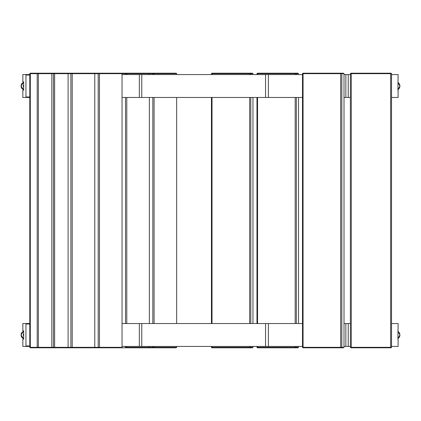 <?xml version="1.0" encoding="UTF-8"?>
<svg xmlns="http://www.w3.org/2000/svg" width="421" height="421" viewBox="0 0 421 421"><rect width="100%" height="100%" fill="white"/><g stroke="black" fill="none" stroke-linecap="round" stroke-linejoin="round"><path stroke-width="0.63" d="M30.307 73.67L37.19 73.67L37.19 347.33L30.307 347.33L30.307 73.67L30.307 347.33L29.759 347.33L29.759 73.67L29.759 347.33L30.254 347.788L29.759 347.33L30.644 347.788L37.164 347.788L30.644 347.788L30.307 347.33L37.19 347.33L37.19 73.67L51.82 73.67L51.82 347.33L38.358 347.33L38.358 73.67L38.358 347.33L37.19 347.33L37.164 347.788L37.995 347.788L37.164 347.788L37.19 347.33L38.358 347.33L37.995 347.788L51.325 347.788L37.995 347.788L38.358 347.33L51.82 347.33L51.82 73.67L29.759 73.67L30.644 73.212L30.254 73.212L30.644 73.212L30.307 73.67M37.995 73.212L30.644 73.212L37.164 73.212L37.19 73.67L37.164 73.212L37.995 73.212L38.358 73.67L37.995 73.212L51.325 73.212L37.995 73.212M51.82 347.33L51.325 347.788L51.82 347.33L53.467 347.33L51.82 347.33M29.759 73.67L30.254 73.212L29.759 73.67M51.325 73.212L51.82 73.67L51.325 73.212L67.602 73.212L68.102 73.67L68.102 347.33L54.641 347.33L54.641 73.67L68.102 73.67L67.602 73.212L54.272 73.212L54.641 73.67L54.641 347.33L53.467 347.33L53.467 73.67L53.467 347.33L54.641 347.33L54.272 347.788L67.602 347.788L53.446 347.788L54.272 347.788L54.641 347.33L68.102 347.33L68.102 73.67L70.907 73.67L70.907 347.33L68.102 347.33L67.602 347.788L68.102 347.33L70.907 347.33L70.907 73.67L98.204 73.67L98.204 347.33L94.757 347.33L98.204 347.33L98.204 73.67L125.505 73.67L125.505 74.585L125.505 73.67L149.35 73.67L149.35 74.585L149.35 73.67L148.871 73.212L149.35 73.67L152.802 73.67L152.802 74.585L152.802 73.67L176.652 73.67L176.652 74.585L176.652 73.67L176.167 73.212L176.652 73.67L154.075 73.67L154.075 74.585L153.812 73.212L176.167 73.212L153.812 73.212L154.075 73.67L152.802 73.67L152.907 73.212L153.812 73.212L126.511 73.212L152.907 73.212L152.802 73.67L126.779 73.67L126.779 74.585L126.511 73.212L126.779 73.67L125.505 73.67L125.611 73.212L126.511 73.212L121.569 73.212L125.611 73.212L125.505 73.67L122.053 73.67L122.053 347.33L99.477 347.33L99.477 73.67L99.477 347.33L98.204 347.33L99.477 347.33L99.214 347.788L148.871 347.788L125.611 347.788L125.505 346.415L125.505 347.33L126.779 347.33L126.779 346.415L126.779 347.33L125.505 347.33L125.611 347.788L98.314 347.788L99.214 347.788L99.477 347.33L122.053 347.33L122.053 73.67L121.569 73.212L122.053 73.67L99.477 73.67L99.214 73.212L121.569 73.212L99.214 73.212L99.477 73.67L98.204 73.67L98.314 73.212L99.214 73.212L94.272 73.212L98.314 73.212L98.204 73.67L94.757 73.67L94.757 347.33L72.18 347.33L72.18 73.67L72.18 347.33L70.907 347.33L72.18 347.33L71.917 347.788L98.314 347.788L98.204 347.33L98.314 347.788L71.012 347.788L71.917 347.788L72.18 347.33L94.757 347.33L94.757 73.67L94.272 73.212L94.757 73.67L72.18 73.67L71.917 73.212L94.272 73.212L71.917 73.212L72.18 73.67L70.907 73.67L71.012 73.212L71.917 73.212L67.602 73.212L71.012 73.212L70.907 73.67L54.641 73.67L54.272 73.212L51.325 73.212M149.35 97.467L149.35 323.533L149.35 97.467M149.35 346.415L149.35 347.33L126.779 347.33L126.511 347.788L126.779 347.33L149.35 347.33L149.35 346.415M126.779 323.533L126.779 97.467L126.779 323.533M125.505 97.467L125.505 323.533L125.505 97.467M149.35 347.33L148.871 347.788L149.35 347.33L152.802 347.33L149.35 347.33M296.337 73.67L298.478 73.67L298.478 74.585L298.478 73.67L297.984 73.212L298.478 73.67L296.337 73.67L296.337 74.585L295.958 73.212L297.984 73.212L295.958 73.212L296.337 73.67L295.195 73.67L295.195 74.585L295.195 73.67L296.337 73.67M298.478 97.467L298.478 323.533L298.478 97.467M298.478 346.415L298.478 347.33L296.337 347.33L296.337 346.415L296.337 347.33L257.557 347.33L257.557 346.415L257.557 347.33L256.952 347.33L256.952 346.415L256.952 347.33L257.557 347.33L257.873 347.788L297.984 347.788L257.447 347.788L257.873 347.788L257.557 347.33L295.195 347.33L295.195 346.415L295.147 347.788L295.195 347.33L296.337 347.33L295.958 347.788L296.337 347.33L298.478 347.33L298.478 346.415M296.337 323.533L296.337 97.467L296.337 323.533M257.557 73.67L295.195 73.67L295.147 73.212L295.958 73.212L295.147 73.212L295.195 73.67L257.557 73.67L257.557 74.585L257.873 73.212L295.147 73.212L257.873 73.212L257.557 73.67L256.952 73.67L256.952 74.585L256.952 73.67L257.447 73.212L257.873 73.212L256.952 73.67L257.557 73.67M295.195 97.467L295.195 323.533L295.195 97.467M257.557 323.533L257.557 97.467L257.557 323.533M256.952 97.467L256.952 323.533L256.952 97.467M257.447 347.788L256.952 347.33L257.447 347.788M298.478 347.33L297.984 347.788L298.478 347.33M341.852 73.67L343.994 73.67L343.994 347.33L341.852 347.33L341.852 73.67L341.852 347.33L303.073 347.33L303.073 73.67L340.71 73.67L340.71 347.33L340.71 73.67L343.994 73.67L343.499 73.212L343.994 73.67L343.994 347.33L343.499 347.788L341.468 347.788L343.499 347.788L343.994 347.33L341.852 347.33L341.468 347.788L340.663 347.788L341.468 347.788L341.852 347.33L340.71 347.33L340.663 347.788L303.388 347.788L340.663 347.788L340.71 347.33L302.467 347.33L302.467 73.67L302.467 347.33L303.073 347.33L303.388 347.788L302.957 347.788L303.388 347.788L303.073 347.33L303.073 73.67L341.852 73.67L341.468 73.212L343.499 73.212L341.468 73.212L341.852 73.67M302.957 73.212L341.468 73.212L340.663 73.212L340.71 73.67L340.663 73.212L303.388 73.212L303.073 73.67L303.388 73.212L302.957 73.212L302.467 73.67L303.073 73.67L302.467 73.67L302.957 73.212M302.957 347.788L302.467 347.33L302.957 347.788M350.361 73.67L350.361 347.33L350.361 73.67L390.635 73.67L390.635 347.33L351.277 347.33L351.277 73.67L351.277 347.33L350.361 347.33L350.819 347.788L350.361 347.33L351.277 347.33L351.467 347.788L350.819 347.788L351.467 347.788L351.277 347.33L390.635 347.33L390.635 73.67L391.551 73.67L391.551 347.33L391.551 73.67L390.635 73.67L390.446 73.212L350.819 73.212L391.093 73.212L390.446 73.212L390.635 73.67L351.277 73.67L351.467 73.212L351.277 73.67L350.361 73.67L350.819 73.212L350.361 73.67M391.093 347.788L351.467 347.788L390.446 347.788L390.635 347.33L390.446 347.788L391.551 347.33L390.635 347.33L391.551 347.33L391.093 347.788M391.093 73.212L391.551 73.67L391.093 73.212M51.82 73.67L54.641 73.67L53.467 73.67L53.446 73.212L53.467 73.67L51.82 73.67M51.325 347.788L53.446 347.788L53.467 347.33L53.446 347.788L51.325 347.788M122.053 347.33L121.569 347.788L122.053 347.33M176.652 97.467L176.652 323.533L176.652 97.467M176.652 346.415L176.652 347.33L154.075 347.33L154.075 346.415L154.075 347.33L152.802 347.33L152.802 346.415L152.802 347.33L154.075 347.33L153.812 347.788L176.167 347.788L152.907 347.788L153.812 347.788L154.075 347.33L176.652 347.33L176.652 346.415M154.075 323.533L154.075 97.467L154.075 323.533M152.802 97.467L152.802 323.533L152.802 97.467M148.871 347.788L152.907 347.788L152.802 347.33L152.907 347.788L148.871 347.788M176.652 347.33L176.167 347.788L176.652 347.33M250.827 73.67L252.963 73.67L252.963 74.585L252.963 73.67L252.474 73.212L252.963 73.67L250.827 73.67L250.827 74.585L250.442 73.212L252.474 73.212L250.442 73.212L250.827 73.67L249.679 73.67L249.679 74.585L249.679 73.67L250.827 73.67M252.963 97.467L252.963 323.533L252.963 97.467M252.963 346.415L252.963 347.33L250.827 347.33L250.827 346.415L250.827 347.33L212.047 347.33L212.047 346.415L212.047 347.33L211.437 347.33L211.437 346.415L211.437 347.33L212.047 347.33L212.358 347.788L252.474 347.788L211.931 347.788L212.358 347.788L212.047 347.33L249.679 347.33L249.679 346.415L249.632 347.788L249.679 347.33L250.827 347.33L250.442 347.788L250.827 347.33L252.963 347.33L252.963 346.415M250.827 323.533L250.827 97.467L250.827 323.533M212.047 73.67L249.679 73.67L249.632 73.212L250.442 73.212L249.632 73.212L249.679 73.67L212.047 73.67L212.047 74.585L212.358 73.212L249.632 73.212L212.358 73.212L212.047 73.67L211.437 73.67L211.437 74.585L211.437 73.67L211.931 73.212L212.358 73.212L211.437 73.67L212.047 73.67M249.679 97.467L249.679 323.533L249.679 97.467M212.047 323.533L212.047 97.467L212.047 323.533M211.437 97.467L211.437 323.533L211.437 97.467M211.931 347.788L211.437 347.33L211.931 347.788M252.963 347.33L252.474 347.788L252.963 347.33M302.467 346.415L268.393 346.415L268.393 323.533L302.467 323.533L265.535 323.533L265.535 346.415L141.793 346.415L141.793 323.533L265.535 323.533L139.362 323.533L139.362 346.415L122.053 346.415L141.793 346.415L139.362 346.415L139.362 323.533L122.053 323.533L141.793 323.533L141.793 346.415L268.393 346.415L265.535 346.415L265.535 323.533L268.393 323.533L268.393 346.415L302.467 346.415M22.866 346.415L22.866 339.094L22.866 346.415L29.759 346.415L22.866 346.415M22.866 330.859L22.866 323.533L22.866 330.859L23.708 330.859L23.708 339.094L22.866 339.094L23.708 339.094L23.708 330.859L22.866 330.859M26.086 323.533L22.866 323.533L26.086 323.533L25.928 323.991L29.759 323.991L25.928 323.991L25.928 345.957L25.928 323.991L26.086 323.533L29.759 323.533L26.086 323.533M398.119 339.094L398.119 346.415L391.551 346.415L398.119 346.415L398.119 339.094M398.119 323.533L397.882 339.094L398.119 323.533L391.551 323.533L398.119 323.533M350.361 323.533L348.235 323.533L348.235 346.415L350.361 346.415L343.994 346.415L348.235 346.415L348.235 323.533L345.825 323.533L345.825 346.415L345.825 323.533L343.994 323.533L350.361 323.533M29.759 345.957L25.928 345.957L26.086 346.415L25.928 345.957L29.759 345.957M23.708 336.258L23.708 333.695L23.223 334.974L23.708 336.258M22.881 338.4L23.708 338.826L21.05 334.974L23.708 331.127L22.881 331.553M21.745 337.263L22.255 337.889L21.366 336.553L21.05 334.974L21.366 333.4L22.255 332.064L21.745 332.69M23.55 333.895L23.371 334.232M23.26 334.595L23.55 336.058M398.119 331.553L398.745 332.064L397.882 331.406L399.95 334.974L397.882 338.547L398.745 337.889L398.119 338.4M399.255 332.685L398.745 332.064L399.634 333.4L399.95 334.974L399.634 336.553L398.745 337.889L399.255 337.263M302.467 97.467L268.393 97.467L268.393 74.585L302.467 74.585L265.535 74.585L265.535 97.467L141.793 97.467L141.793 74.585L265.535 74.585L139.362 74.585L139.362 97.467L122.053 97.467L141.793 97.467L139.362 97.467L139.362 74.585L122.053 74.585L141.793 74.585L141.793 97.467L268.393 97.467L265.535 97.467L265.535 74.585L268.393 74.585L268.393 97.467L302.467 97.467M22.866 97.467L22.866 90.141L22.866 97.467L29.759 97.467L22.866 97.467M22.866 81.906L22.866 74.585L22.866 81.906L23.708 81.906L23.708 90.141L22.866 90.141L23.708 90.141L23.708 81.906L22.866 81.906M26.086 74.585L22.866 74.585L26.086 74.585L25.928 75.043L29.759 75.043L25.928 75.043L25.928 97.009L25.928 75.043L26.086 74.585L29.759 74.585L26.086 74.585M398.119 90.141L398.119 97.467L391.551 97.467L398.119 97.467L398.119 90.141M398.119 74.585L397.882 90.141L398.119 74.585L391.551 74.585L398.119 74.585M350.361 74.585L348.235 74.585L348.235 97.467L350.361 97.467L343.994 97.467L348.235 97.467L348.235 74.585L345.825 74.585L345.825 97.467L345.825 74.585L343.994 74.585L350.361 74.585M29.759 97.009L25.928 97.009L26.086 97.467L25.928 97.009L29.759 97.009M23.708 87.305L23.708 84.742L23.223 86.026L23.708 87.305M22.881 89.447L23.708 89.873L21.05 86.026L23.708 82.174L22.881 82.6M21.745 88.315L22.255 88.936L21.366 87.6L21.05 86.026L21.366 84.447L22.255 83.111L21.745 83.737M23.55 84.942L23.371 85.279M23.26 85.647L23.55 87.105M398.119 82.6L398.745 83.111L397.882 82.453L399.95 86.026L397.882 89.594L398.745 88.936L398.119 89.447M399.255 83.737L398.745 83.111L399.634 84.447L399.95 86.026L399.634 87.6L398.745 88.936L399.255 88.31M67.602 347.788L71.012 347.788L70.907 347.33L71.012 347.788L67.602 347.788M94.757 347.33L94.272 347.788L94.757 347.33"/></g></svg>
